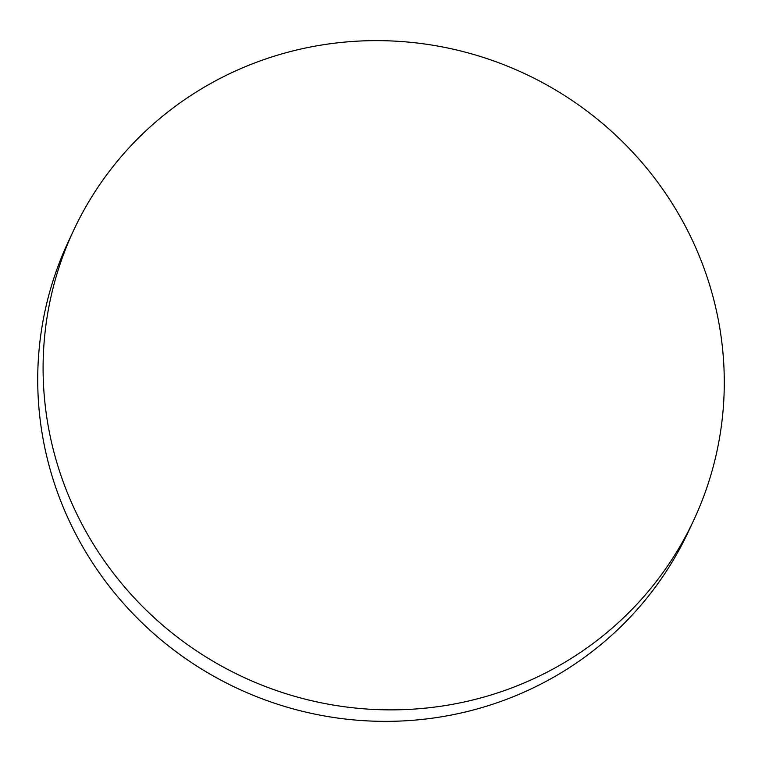 <?xml version="1.0" encoding="UTF-8"?>
<svg xmlns="http://www.w3.org/2000/svg" width="762" height="762" viewBox="0 0 762 762"><rect width="100%" height="100%" fill="white"/><g stroke="black" fill="none" stroke-linecap="round" stroke-linejoin="round"><path stroke-width="1.14" d="M693.753 520.141L688.372 531.638A342.243 332.927 -155 0 1 394.392 721.252A342.243 332.927 -155 0 1 82.925 547.145A342.243 332.927 -155 0 1 68.247 241.859L73.628 230.362A342.243 332.927 -155 0 1 367.608 40.748A342.243 332.927 -155 0 1 679.075 214.855A342.243 332.927 -155 0 1 693.753 520.141A342.243 332.927 -155 0 1 399.764 709.755A342.243 332.927 -155 0 1 88.297 535.648A342.243 332.927 -155 0 1 73.628 230.362"/></g></svg>
